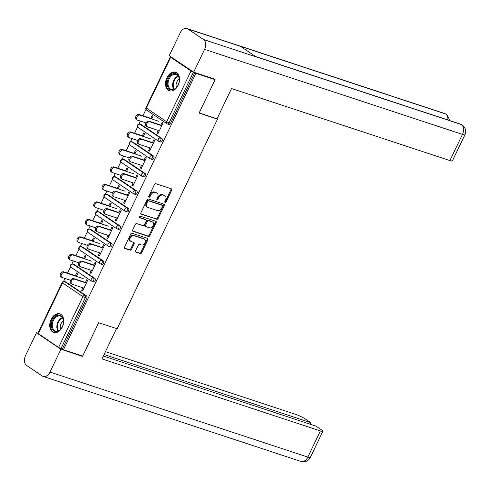<?xml version="1.0" encoding="UTF-8"?>
<svg xmlns="http://www.w3.org/2000/svg" width="490" height="490" viewBox="0 0 490 490"><rect width="100%" height="100%" fill="white"/><g stroke="black" fill="none" stroke-linecap="round" stroke-linejoin="round"><path stroke-width="0.73" d="M165.093 202.456A0.864 0.625 124 0 0 166.067 201.88L171.665 190.194A1.231 0.888 124 0 0 171.494 188.889A1.231 0.888 124 0 0 171.329 188.809L155.832 183.701A1.231 0.888 124 0 0 154.448 184.516L148.844 196.202A0.864 0.625 124 0 0 150.05 196.6L150.779 195.087A3.945 2.848 124 0 1 155.22 192.478L156.512 192.901A3.945 2.848 124 0 1 157.027 193.158A3.945 2.848 124 0 1 157.578 197.335L156.855 198.848A0.864 0.625 124 0 0 158.056 199.24L158.785 197.727A3.945 2.848 124 0 1 163.225 195.118L164.518 195.541A3.945 2.848 124 0 1 165.032 195.798A3.945 2.848 124 0 1 165.583 199.975L164.861 201.488A0.864 0.625 124 0 0 165.093 202.456M164.756 201.954A0.864 0.625 124 0 0 165.344 201.396L170.949 189.71A1.231 0.888 124 0 0 171.022 188.705M148.746 196.674A0.864 0.625 124 0 0 149.334 196.116L150.056 194.604L150.779 195.087M156.751 199.314A0.864 0.625 124 0 0 157.339 198.756L158.062 197.243L158.785 197.727M62.346 326.946A9.788 6.627 -71.7 0 0 59.805 313.876A9.788 6.627 -71.7 0 0 51.132 319.394A9.788 6.627 -71.7 0 0 53.673 332.465A9.788 6.627 -71.7 0 0 62.346 326.946M178.133 85.291A9.788 6.627 -71.7 0 0 175.585 72.214A9.788 6.627 -71.7 0 0 166.912 77.732A9.788 6.627 -71.7 0 0 169.46 90.803A9.788 6.627 -71.7 0 0 178.133 85.291M135.626 250.739A1.231 0.888 124 0 0 135.804 252.044A1.231 0.888 124 0 0 135.963 252.123L140.312 253.557A1.231 0.888 124 0 0 141.696 252.742L147.919 239.757A1.231 0.888 124 0 0 147.747 238.452A1.231 0.888 124 0 0 147.582 238.373L132.086 233.264A1.231 0.888 124 0 0 130.701 234.079L124.478 247.064A1.231 0.888 124 0 0 124.65 248.369A1.231 0.888 124 0 0 124.815 248.448L130.064 250.176A1.231 0.888 124 0 0 131.455 249.361L134.113 243.806A1.231 0.888 124 0 0 133.942 242.501A1.231 0.888 124 0 0 133.782 242.421L131.179 241.564A3.295 2.383 124 0 1 130.744 241.35A3.295 2.383 124 0 1 130.438 237.57A3.295 2.383 124 0 1 133.997 235.678L144.201 239.04A3.295 2.383 124 0 1 144.63 239.249A3.295 2.383 124 0 1 144.936 243.034A3.295 2.383 124 0 1 141.377 244.927L139.681 244.369A1.231 0.888 124 0 0 138.29 245.184L135.626 250.739M213.867 78.841L215.104 79.674L199.099 113.074L217.517 119.15L117.092 328.753L98.674 322.677L82.675 356.083L63.467 349.75L195.896 73.341L193.415 72.153L169.087 122.929L170.489 123.388L194.818 72.612M215.104 79.674L195.896 73.341M156.702 219.342A1.231 0.888 124 0 0 158.092 218.522L164.309 205.543A1.231 0.888 124 0 0 164.138 204.238A1.231 0.888 124 0 0 163.979 204.159L148.482 199.044A1.231 0.888 124 0 0 147.092 199.865L140.875 212.844A1.231 0.888 124 0 0 141.047 214.148A1.231 0.888 124 0 0 141.206 214.228L155.985 218.859A1.231 0.888 124 0 0 157.37 218.038L163.593 205.059A1.231 0.888 124 0 0 163.666 204.054M156.114 222.65L149.897 235.635A1.231 0.888 124 0 1 148.507 236.45L133.011 231.335A1.231 0.888 124 0 1 132.851 231.262A1.231 0.888 124 0 1 132.674 229.957L135.338 224.396A1.231 0.888 124 0 1 136.728 223.581L143.013 225.651A1.231 0.888 124 0 0 144.397 224.837L146.167 221.149A1.231 0.888 124 0 0 145.989 219.845A1.231 0.888 124 0 0 145.83 219.765L139.289 217.609A0.864 0.625 124 0 1 140.024 216.072L155.783 221.266A1.231 0.888 124 0 1 155.942 221.345A1.231 0.888 124 0 1 156.114 222.65L155.397 222.166L149.174 235.145L149.897 235.635M217.517 119.15L217.027 118.819L231.525 88.555L449.918 160.573L462.456 134.401L204.6 49.367L193.673 72.177L215.159 79.264L215 79.601M171.329 57.128L170.293 56.901L170.673 57.281L191.02 70.989L193.415 72.153M63.467 349.75L58.586 347.398L37.859 333.31L62.187 282.534L62.567 282.914L38.238 333.69M63.541 281.499L64.999 278.455M67.553 273.132L70.603 266.756M71.92 264.012L73.377 260.968M75.925 255.645L78.982 249.269M80.299 246.525L81.757 243.481M84.305 238.158L87.361 231.782M88.678 229.038L90.136 225.994M92.684 220.678L95.74 214.302M97.051 211.551L98.508 208.513M101.063 203.191L104.119 196.815M105.43 194.071L106.887 191.026M109.442 185.704L112.492 179.328M113.809 176.584L115.266 173.54M117.814 168.217L120.871 161.841M122.188 159.097L123.645 156.053M126.193 150.73L129.25 144.354M130.567 141.61L132.024 138.566M134.572 133.249L137.629 126.873M138.94 124.123L140.397 121.085M142.951 115.763L146.002 109.386M150.755 118.335L152.102 115.524L153.033 116.148L151.686 118.966M160.696 125.373L162.166 122.304L163.103 122.935L158 133.58L157.063 132.949L158.129 133.304M158.276 130.413L157.063 132.949M94.821 278.351A1.88 1.274 108.3 0 1 95.091 280.758A1.88 1.274 108.3 0 1 93.425 281.824L92.022 281.358A1.88 1.274 108.3 0 1 91.802 281.254A1.88 1.36 124 0 1 91.556 281.131A1.88 1.88 0 0 0 92.022 281.358A1.88 1.274 108.3 0 0 93.688 280.298A1.88 1.274 -71.7 0 0 93.412 277.891L94.821 278.351L74.468 264.643L73.065 264.184L93.412 277.891A1.88 1.36 -56 0 0 91.293 279.135A1.88 1.36 124 0 0 91.556 281.131L71.209 267.424A1.88 1.36 124 0 1 70.946 265.427A1.88 1.36 -56 0 1 73.065 264.184A1.88 1.274 108.3 0 0 72.851 264.073A1.88 1.88 0 0 0 71.209 267.424M74.015 264.496A1.88 1.274 108.3 0 1 74.253 264.539A1.88 1.274 108.3 0 1 74.468 264.643M65.642 281.983A1.88 1.274 108.3 0 1 65.874 282.026A1.88 1.274 108.3 0 1 66.095 282.13L86.442 295.838A1.88 1.274 108.3 0 1 86.712 298.245L85.309 297.785L60.981 348.555M62.383 349.021L86.712 298.245M170.489 123.388A1.88 1.274 108.3 0 1 168.823 124.448L167.421 123.988A1.88 1.274 108.3 0 1 167.2 123.878A1.88 1.36 124 0 1 166.955 123.762A1.88 1.88 0 0 0 167.421 123.988A1.88 1.274 108.3 0 0 169.087 122.929L166.692 121.765L191.02 70.989M84.666 258.849L86.013 256.037L85.076 255.406L83.729 258.218M93.676 265.255L95.146 262.187L96.077 262.818L90.975 273.463L90.044 272.838L91.109 273.187M91.256 270.302L90.044 272.838M111.573 243.383A1.88 1.274 108.3 0 1 111.849 245.79A1.88 1.274 108.3 0 1 110.177 246.85L108.774 246.384A1.88 1.274 108.3 0 1 108.56 246.28A1.88 1.36 124 0 1 108.315 246.158A1.88 1.88 0 0 0 108.774 246.384A1.88 1.274 108.3 0 0 110.446 245.325A1.88 1.274 -71.7 0 0 110.17 242.918L111.573 243.383L91.226 229.675L89.823 229.21L110.17 242.918A1.88 1.36 -56 0 0 108.051 244.167A1.88 1.36 124 0 0 108.315 246.158L87.967 232.45A1.88 1.36 124 0 1 87.704 230.459A1.88 1.36 -56 0 1 89.823 229.21A1.88 1.274 108.3 0 0 89.609 229.106A1.88 1.88 0 0 0 87.967 232.45M90.772 229.522A1.88 1.274 108.3 0 1 91.011 229.565A1.88 1.274 108.3 0 1 91.226 229.675M101.418 223.875L102.765 221.064L101.834 220.433L100.487 223.25M110.428 230.288L111.898 227.219L112.835 227.844L107.733 238.495L106.796 237.864L107.867 238.22M108.014 235.329L106.796 237.864M128.331 208.409A1.88 1.274 108.3 0 1 128.601 210.816A1.88 1.274 108.3 0 1 126.935 211.876L125.532 211.417A1.88 1.274 108.3 0 1 125.318 211.306A1.88 1.36 124 0 1 125.066 211.19A1.88 1.88 0 0 0 125.532 211.417A1.88 1.274 108.3 0 0 127.198 210.357A1.88 1.274 -71.7 0 0 126.928 207.944L128.331 208.409L107.984 194.702L106.575 194.236L126.928 207.944A1.88 1.36 -56 0 0 124.803 209.193A1.88 1.36 124 0 0 125.066 211.19L104.719 197.482A1.88 1.36 124 0 1 104.456 195.486A1.88 1.36 -56 0 1 106.575 194.236A1.88 1.274 108.3 0 0 106.361 194.132A1.88 1.88 0 0 0 104.719 197.482M107.531 194.555A1.88 1.274 108.3 0 1 107.763 194.597A1.88 1.274 108.3 0 1 107.984 194.702M118.176 188.907L119.523 186.096L118.586 185.465L117.239 188.276M127.186 195.314L128.656 192.245L129.593 192.876L124.491 203.522L123.554 202.897L124.619 203.246M124.766 200.361L123.554 202.897M145.083 173.436A1.88 1.274 108.3 0 1 145.358 175.849A1.88 1.274 108.3 0 1 143.692 176.908L142.284 176.443A1.88 1.274 108.3 0 1 142.069 176.339A1.88 1.36 124 0 1 141.824 176.216A1.88 1.88 0 0 0 142.284 176.443A1.88 1.274 108.3 0 0 143.956 175.383A1.88 1.274 -71.7 0 0 143.68 172.976L145.083 173.436L124.736 159.728L123.333 159.268L143.68 172.976A1.88 1.36 -56 0 0 141.561 174.226A1.88 1.36 124 0 0 141.824 176.216L121.477 162.508A1.88 1.36 124 0 1 121.214 160.512A1.88 1.36 -56 0 1 123.333 159.268A1.88 1.274 108.3 0 0 123.119 159.158A1.88 1.88 0 0 0 121.477 162.508M124.282 159.581A1.88 1.274 108.3 0 1 124.521 159.624A1.88 1.274 108.3 0 1 124.736 159.728M134.934 153.934L136.281 151.122L135.344 150.491L133.997 153.303M143.938 160.34L145.408 157.272L146.345 157.903L141.243 168.554L140.312 167.923L141.377 168.272M141.524 165.387L140.312 167.923M161.841 138.468A1.88 1.274 108.3 0 1 162.11 140.875A1.88 1.274 108.3 0 1 160.444 141.935L159.042 141.475A1.88 1.274 108.3 0 1 158.827 141.365A1.88 1.36 124 0 1 158.582 141.249A1.88 1.88 0 0 0 159.042 141.475A1.88 1.274 108.3 0 0 160.708 140.41A1.88 1.274 -71.7 0 0 160.438 138.002L161.841 138.468L141.494 124.76L140.091 124.295L160.438 138.002A1.88 1.36 -56 0 0 158.313 139.252A1.88 1.36 124 0 0 158.582 141.249L138.229 127.541A1.88 1.36 124 0 1 137.966 125.544A1.88 1.36 -56 0 1 140.091 124.295A1.88 1.274 108.3 0 0 139.871 124.191A1.88 1.88 0 0 0 138.229 127.541M141.04 124.607A1.88 1.274 108.3 0 1 141.273 124.65A1.88 1.274 108.3 0 1 141.494 124.76M152.317 142.86L153.787 139.791L154.724 140.416L149.621 151.067L148.684 150.436L149.756 150.791M149.903 147.9L148.684 150.436M143.307 136.453L144.654 133.635L143.723 133.004L142.376 135.822M153.462 155.955A1.88 1.274 108.3 0 1 153.738 158.362A1.88 1.274 108.3 0 1 152.065 159.422L150.663 158.956A1.88 1.274 108.3 0 1 150.448 158.852A1.88 1.36 124 0 1 150.203 158.729A1.88 1.88 0 0 0 150.663 158.956A1.88 1.274 108.3 0 0 152.335 157.896A1.88 1.274 -71.7 0 0 152.059 155.489L153.462 155.955L133.115 142.247L131.712 141.781L152.059 155.489A1.88 1.36 -56 0 0 149.94 156.739A1.88 1.36 124 0 0 150.203 158.729L129.856 145.022A1.88 1.36 124 0 1 129.593 143.031A1.88 1.36 -56 0 1 131.712 141.781A1.88 1.274 108.3 0 0 131.498 141.677A1.88 1.88 0 0 0 129.856 145.022M132.661 142.094A1.88 1.274 108.3 0 1 132.9 142.137A1.88 1.274 108.3 0 1 133.115 142.247M135.565 177.827L137.035 174.758L137.966 175.389L132.864 186.041L131.933 185.41L132.998 185.759M133.145 182.874L131.933 185.41M126.555 171.42L127.902 168.609L126.965 167.978L125.618 170.79M136.704 190.922A1.88 1.274 108.3 0 1 136.98 193.329A1.88 1.274 108.3 0 1 135.314 194.395L133.911 193.93A1.88 1.274 108.3 0 1 133.69 193.826A1.88 1.36 124 0 1 133.445 193.703A1.88 1.88 0 0 0 133.911 193.93A1.88 1.274 108.3 0 0 135.577 192.87A1.88 1.274 -71.7 0 0 135.301 190.463L136.704 190.922L116.357 177.215L114.954 176.755L135.301 190.463A1.88 1.36 -56 0 0 133.182 191.706A1.88 1.36 124 0 0 133.445 193.703L113.098 179.995A1.88 1.36 124 0 1 112.835 177.999A1.88 1.36 -56 0 1 114.954 176.755A1.88 1.274 108.3 0 0 114.74 176.645A1.88 1.88 0 0 0 113.098 179.995M115.903 177.068A1.88 1.274 108.3 0 1 116.142 177.111A1.88 1.274 108.3 0 1 116.357 177.215M118.807 212.801L120.277 209.732L121.214 210.363L116.112 221.008L115.175 220.378L116.24 220.733M116.387 217.842L115.175 220.378M109.797 206.394L111.144 203.577L110.213 202.952L108.866 205.763M119.952 225.896A1.88 1.274 108.3 0 1 120.222 228.303A1.88 1.274 108.3 0 1 118.556 229.363L117.153 228.904A1.88 1.274 108.3 0 1 116.939 228.793A1.88 1.36 124 0 1 116.694 228.677A1.88 1.88 0 0 0 117.153 228.904A1.88 1.274 108.3 0 0 118.819 227.838A1.88 1.274 -71.7 0 0 118.549 225.431L119.952 225.896L99.605 212.188L98.202 211.723L118.549 225.431A1.88 1.36 -56 0 0 116.424 226.68A1.88 1.36 124 0 0 116.694 228.677L96.34 214.969A1.88 1.36 124 0 1 96.077 212.972A1.88 1.36 -56 0 1 98.202 211.723A1.88 1.274 108.3 0 0 97.982 211.619A1.88 1.88 0 0 0 96.34 214.969M99.151 212.035A1.88 1.274 108.3 0 1 99.39 212.078A1.88 1.274 108.3 0 1 99.605 212.188M102.049 247.769L103.525 244.7L104.456 245.331L99.354 255.982L98.423 255.351L99.488 255.7M99.635 252.816L98.423 255.351M93.045 241.362L94.392 238.55L93.455 237.92L92.108 240.731M103.194 260.864A1.88 1.274 108.3 0 1 103.47 263.277A1.88 1.274 108.3 0 1 101.804 264.337L100.395 263.871A1.88 1.274 108.3 0 1 100.181 263.767A1.88 1.36 124 0 1 99.936 263.644A1.88 1.88 0 0 0 100.395 263.871A1.88 1.274 108.3 0 0 102.067 262.812A1.88 1.274 -71.7 0 0 101.791 260.404L103.194 260.864L82.847 247.156L81.444 246.697L101.791 260.404A1.88 1.36 -56 0 0 99.672 261.654A1.88 1.36 124 0 0 99.936 263.644L79.588 249.937A1.88 1.36 124 0 1 79.325 247.94A1.88 1.36 -56 0 1 81.444 246.697A1.88 1.274 108.3 0 0 81.23 246.586A1.88 1.88 0 0 0 79.588 249.937M82.394 247.009A1.88 1.274 108.3 0 1 82.632 247.052A1.88 1.274 108.3 0 1 82.847 247.156M85.297 282.742L86.767 279.674L87.704 280.305L82.602 290.95L81.665 290.319L82.73 290.674M82.877 287.789L81.665 290.319M76.287 276.336L77.634 273.524L76.703 272.893L75.35 275.705M165.032 195.798L164.309 195.308A3.945 2.848 124 0 0 163.795 195.057L164.518 195.541M158.062 197.243A3.945 2.848 124 0 1 162.502 194.634L163.795 195.057M157.027 193.158L156.304 192.668A3.945 2.848 124 0 0 155.789 192.417L156.512 192.901M150.056 194.604A3.945 2.848 124 0 1 154.497 191.994L155.789 192.417M140.802 213.848L155.985 218.859M162.527 206.351A0.864 0.625 124 0 0 162.294 205.383L148.691 200.9A0.864 0.625 124 0 0 147.717 201.47L146.957 203.068A3.945 2.848 124 0 0 147.508 207.246A3.945 2.848 124 0 0 148.023 207.497L157.321 210.559A3.945 2.848 124 0 0 161.761 207.95L162.527 206.351M161.78 205.041A0.864 0.625 124 0 0 161.571 204.9L162.294 205.383M147.508 207.246L146.786 206.762A3.945 2.848 124 0 1 146.234 202.584L147 200.986A0.864 0.625 124 0 1 147.974 200.416L161.571 204.9M132.6 230.955L147.79 235.966A1.231 0.888 124 0 0 149.174 235.145M145.408 219.483A1.231 0.888 124 0 0 145.273 219.361A1.231 0.888 124 0 0 145.114 219.281L138.976 217.26M149.53 227.807A3.295 2.383 124 0 0 153.094 225.915A3.295 2.383 124 0 0 152.782 222.129A3.295 2.383 124 0 0 152.353 221.921L148.758 220.733A1.231 0.888 124 0 0 147.368 221.547L145.603 225.235A1.231 0.888 124 0 0 145.775 226.539A1.231 0.888 124 0 0 145.94 226.619L149.53 227.807M152.782 222.129L152.065 221.645A3.295 2.383 124 0 0 151.631 221.431L152.353 221.921M145.218 226.135A1.231 0.888 124 0 1 145.058 226.055A1.231 0.888 124 0 1 144.887 224.751L146.651 221.064A1.231 0.888 124 0 1 148.041 220.249L151.631 221.431M155.397 222.166A1.231 0.888 124 0 0 155.471 221.162M144.63 239.249L143.913 238.765A3.295 2.383 124 0 0 143.478 238.557L144.201 239.04M130.744 241.35L130.028 240.866A3.295 2.383 124 0 1 129.715 237.087A3.295 2.383 124 0 1 133.28 235.194L143.478 238.557M124.405 248.063L129.348 249.692A1.231 0.888 124 0 0 130.732 248.877L133.396 243.322A1.231 0.888 124 0 0 133.47 242.317M135.552 251.744L139.589 253.073A1.231 0.888 124 0 0 140.979 252.258L147.196 239.273A1.231 0.888 124 0 0 147.27 238.269M137.231 119.983L136.3 119.352A2.824 2.04 -56 0 1 136.036 116.112A2.824 2.04 -56 0 1 139.087 114.489L140.018 115.119A2.824 2.04 124 0 0 136.967 116.736A2.824 2.04 124 0 0 137.231 119.983A2.824 2.04 124 0 0 137.604 120.16L145.983 122.923M158.656 121.263L140.018 115.119M151.82 118.684L139.087 114.489M147.227 126.714L146.296 126.083A2.824 2.04 -56 0 1 146.026 122.843A2.824 2.04 -56 0 1 149.076 121.22L150.013 121.851A2.824 2.04 124 0 0 146.963 123.474A2.824 2.04 124 0 0 147.227 126.714A2.824 2.04 124 0 0 147.594 126.892L159.348 130.769M149.076 121.22L160.83 125.097M150.013 121.851L161.761 125.722M170.832 75.129A8.471 5.733 108.3 0 1 179.273 80.238A8.471 5.733 108.3 0 1 177.196 86.546A8.471 5.733 108.3 0 1 175.616 88.353A8.471 5.733 108.3 0 1 167.66 86.656A8.471 5.733 108.3 0 1 170.832 75.129M179.267 80.366A7.84 5.31 -71.7 0 0 176.118 74.437A7.84 5.31 -71.7 0 0 171.451 75.76A7.84 5.31 -71.7 0 0 168.058 83.478A7.84 5.31 -71.7 0 0 171.206 89.333A7.84 5.31 -71.7 0 0 175.879 88.01A7.84 5.31 -71.7 0 0 177.27 86.442M179.218 79.098A5.586 3.779 -71.7 0 0 178.489 79.637A5.586 3.779 -71.7 0 0 176.467 87.428M176.271 72.508L176.278 72.508A9.727 6.584 -71.7 0 0 176.271 72.508A9.727 6.584 -71.7 0 0 170.477 74.149A9.727 6.584 -71.7 0 0 166.269 83.71A9.727 6.584 -71.7 0 0 170.177 90.975A9.727 6.584 -71.7 0 0 170.189 90.981L170.189 90.981M51.425 324.356A8.471 5.733 108.3 0 1 57.949 315.254A8.471 5.733 108.3 0 1 63.492 321.899A8.471 5.733 108.3 0 1 63.455 322.451A8.471 5.733 108.3 0 1 61.409 328.208A8.471 5.733 108.3 0 1 54.604 331.381A8.471 5.733 108.3 0 1 51.425 324.356M63.486 322.028A7.84 5.31 -71.7 0 0 60.337 316.099A7.84 5.31 -71.7 0 0 52.308 324.429A7.84 5.31 -71.7 0 0 55.425 330.995A7.84 5.31 -71.7 0 0 61.483 328.098M63.431 320.76A5.586 3.779 -71.7 0 0 60.313 326.285A5.586 3.779 -71.7 0 0 60.687 329.09M60.484 314.163L60.497 314.17A9.727 6.584 -71.7 0 0 60.484 314.163A9.727 6.584 -71.7 0 0 50.531 324.496A9.727 6.584 -71.7 0 0 54.396 332.637A9.727 6.584 -71.7 0 0 54.402 332.643L54.402 332.643M199.173 112.933L217.027 118.819M204.6 49.367A7.718 5.225 -71.7 0 0 203.479 39.494L256.105 56.852L240.498 46.342L187.878 28.984L203.479 39.494M187.878 28.984A7.718 5.225 -71.7 0 0 186.99 28.549A7.718 5.225 -71.7 0 0 180.155 32.897L169.221 55.713L193.673 72.177M464.937 134.75C466.535 131.149 465.665 127.902 462.327 125.011L461.341 124.527A7.718 5.225 -71.7 0 1 462.456 134.401A7.528 1.035 25.6 0 0 464.937 134.75L452.393 160.922A7.528 1.035 -154.4 0 1 449.918 160.573M447.885 119.958A7.718 5.225 -71.7 0 0 445.735 114.017L446.757 114.525L450.059 120.675M98.637 322.757L116.222 328.465M116.498 328.649L101.994 358.913L320.387 430.924A7.528 1.035 25.6 0 0 322.861 431.274A7.528 1.035 25.6 0 0 321.336 429.755L315.977 426.147L103.372 356.04M43.151 376.418A7.718 5.225 -71.7 0 0 49.986 372.069L307.849 457.103A7.528 1.035 25.6 0 0 310.323 457.446C308.437 461.004 305.337 462.333 301.007 461.451L43.151 376.418A7.718 5.225 -71.7 0 1 42.263 375.983L26.662 365.473A7.718 5.225 -71.7 0 1 25.541 355.599L36.468 332.79L37.883 333.255M49.986 372.069L60.913 349.26L36.468 332.79M310.146 424.224L310.874 422.711L305.515 419.097A7.528 1.035 25.6 0 0 295.942 414.46L105.472 351.649M310.874 422.711L104.094 354.521M60.913 349.26L82.406 356.346L81.377 355.654M82.406 356.346L82.547 356.04M128.858 137.463L127.921 136.839A2.824 2.04 -56 0 1 127.657 133.592A2.824 2.04 -56 0 1 130.708 131.975L131.638 132.6A2.824 2.04 124 0 0 128.588 134.223A2.824 2.04 124 0 0 128.858 137.463A2.824 2.04 124 0 0 129.225 137.647L137.604 140.41M150.277 138.75L131.638 132.6M143.441 136.171L130.708 131.975M120.479 154.95L119.542 154.319A2.824 2.04 -56 0 1 119.278 151.079A2.824 2.04 -56 0 1 122.329 149.456L123.266 150.087A2.824 2.04 124 0 0 120.215 151.71A2.824 2.04 124 0 0 120.479 154.95A2.824 2.04 124 0 0 120.846 155.134L129.225 157.896M141.904 156.237L123.266 150.087M135.062 153.658L122.329 149.456M112.1 172.437L111.163 171.806A2.824 2.04 -56 0 1 110.899 168.566A2.824 2.04 -56 0 1 113.95 166.943L114.887 167.574A2.824 2.04 124 0 0 111.836 169.197A2.824 2.04 124 0 0 112.1 172.437A2.824 2.04 124 0 0 112.467 172.615L120.846 175.383M133.525 173.717L114.887 167.574M126.69 171.145L113.95 166.943M103.721 189.924L102.79 189.293A2.824 2.04 -56 0 1 102.52 186.053A2.824 2.04 -56 0 1 105.571 184.43L106.508 185.061A2.824 2.04 124 0 0 103.457 186.684A2.824 2.04 124 0 0 103.721 189.924A2.824 2.04 124 0 0 104.094 190.102L112.473 192.864M125.146 191.204L106.508 185.061M118.311 188.632L105.571 184.43M95.342 207.411L94.411 206.78A2.824 2.04 -56 0 1 94.147 203.534A2.824 2.04 -56 0 1 97.198 201.917L98.129 202.548A2.824 2.04 124 0 0 95.078 204.165A2.824 2.04 124 0 0 95.342 207.411A2.824 2.04 124 0 0 95.715 207.589L104.094 210.351M116.767 208.691L98.129 202.548M109.931 206.112L97.198 201.917M138.848 144.201L137.917 143.57A2.824 2.04 -56 0 1 137.647 140.33A2.824 2.04 -56 0 1 140.704 138.707L141.635 139.338A2.824 2.04 124 0 0 138.584 140.955A2.824 2.04 124 0 0 138.848 144.201A2.824 2.04 124 0 0 139.221 144.379L150.969 148.256M140.704 138.707L152.451 142.578M141.635 139.338L153.388 143.209M130.475 161.682L129.538 161.057A2.824 2.04 -56 0 1 129.274 157.811A2.824 2.04 -56 0 1 132.325 156.194L133.256 156.818A2.824 2.04 124 0 0 130.205 158.442A2.824 2.04 124 0 0 130.475 161.682A2.824 2.04 124 0 0 130.842 161.865L142.59 165.736M132.325 156.194L144.072 160.065M133.256 156.818L145.009 160.696M122.096 179.168L121.159 178.538A2.824 2.04 -56 0 1 120.895 175.298A2.824 2.04 -56 0 1 123.946 173.674L124.883 174.305A2.824 2.04 124 0 0 121.826 175.928A2.824 2.04 124 0 0 122.096 179.168A2.824 2.04 124 0 0 122.463 179.352L134.211 183.223M123.946 173.674L135.693 177.552M124.883 174.305L136.63 178.182M113.717 196.655L112.78 196.025A2.824 2.04 -56 0 1 112.516 192.784A2.824 2.04 -56 0 1 115.567 191.161L116.504 191.792A2.824 2.04 124 0 0 113.453 193.415A2.824 2.04 124 0 0 113.717 196.655A2.824 2.04 124 0 0 114.084 196.833L125.838 200.71M115.567 191.161L127.32 195.038M116.504 191.792L128.251 195.669M105.338 214.142L104.407 213.511A2.824 2.04 -56 0 1 104.137 210.271A2.824 2.04 -56 0 1 107.188 208.648L108.125 209.279A2.824 2.04 124 0 0 105.074 210.902A2.824 2.04 124 0 0 105.338 214.142A2.824 2.04 124 0 0 105.705 214.32L117.459 218.197M107.188 208.648L118.941 212.525M108.125 209.279L119.872 213.15M86.969 224.892L86.032 224.267A2.824 2.04 -56 0 1 85.768 221.021A2.824 2.04 -56 0 1 88.819 219.398L89.756 220.028A2.824 2.04 124 0 0 86.699 221.652A2.824 2.04 124 0 0 86.969 224.892A2.824 2.04 124 0 0 87.336 225.075L95.715 227.838M108.388 226.178L89.756 220.028M101.553 223.599L88.819 219.398M96.959 231.629L96.028 230.998A2.824 2.04 -56 0 1 95.764 227.758A2.824 2.04 -56 0 1 98.815 226.135L99.746 226.766A2.824 2.04 124 0 0 96.695 228.383A2.824 2.04 124 0 0 96.959 231.629A2.824 2.04 124 0 0 97.332 231.807L109.08 235.684M98.815 226.135L110.562 230.006M99.746 226.766L111.499 230.637M78.59 242.379L77.653 241.748A2.824 2.04 -56 0 1 77.389 238.507A2.824 2.04 -56 0 1 80.44 236.884L81.377 237.515A2.824 2.04 124 0 0 78.326 239.138A2.824 2.04 124 0 0 78.59 242.379A2.824 2.04 124 0 0 78.957 242.562L87.336 245.325M100.015 243.665L81.377 237.515M93.174 241.086L80.44 236.884M88.586 249.11L87.649 248.485A2.824 2.04 -56 0 1 87.385 245.239A2.824 2.04 -56 0 1 90.436 243.622L91.367 244.247A2.824 2.04 124 0 0 88.316 245.87A2.824 2.04 124 0 0 88.586 249.11A2.824 2.04 124 0 0 88.953 249.294L100.701 253.165M90.436 243.622L102.183 247.493M91.367 244.247L103.121 248.124M70.211 259.865L69.274 259.235A2.824 2.04 -56 0 1 69.01 255.994A2.824 2.04 -56 0 1 72.061 254.371L72.998 255.002A2.824 2.04 124 0 0 69.948 256.625A2.824 2.04 124 0 0 70.211 259.865A2.824 2.04 124 0 0 70.578 260.043L78.957 262.812M91.636 261.146L72.998 255.002M84.801 258.573L72.061 254.371M80.207 266.597L79.27 265.966A2.824 2.04 -56 0 1 79.006 262.726A2.824 2.04 -56 0 1 82.057 261.103L82.994 261.733A2.824 2.04 124 0 0 79.944 263.357A2.824 2.04 124 0 0 80.207 266.597A2.824 2.04 124 0 0 80.574 266.781L92.322 270.651M82.057 261.103L93.804 264.98M82.994 261.733L94.742 265.611M61.832 277.352L60.901 276.721A2.824 2.04 -56 0 1 60.631 273.481A2.824 2.04 -56 0 1 63.688 271.858L64.619 272.489A2.824 2.04 124 0 0 61.569 274.106A2.824 2.04 124 0 0 61.832 277.352A2.824 2.04 124 0 0 62.206 277.53L70.585 280.292M83.257 278.632L64.619 272.489M76.422 276.06L63.688 271.858M71.828 284.084L70.891 283.453A2.824 2.04 -56 0 1 70.627 280.213A2.824 2.04 -56 0 1 73.678 278.589L74.615 279.22A2.824 2.04 124 0 0 71.565 280.844A2.824 2.04 124 0 0 71.828 284.084A2.824 2.04 124 0 0 72.195 284.261L83.949 288.138M73.678 278.589L85.431 282.467M74.615 279.22L86.363 283.098M165.344 201.396L166.067 201.88M149.334 196.116L150.05 196.6M157.339 198.756L158.056 199.24M170.673 57.281L146.345 108.057L166.692 121.765A1.88 1.36 124 0 0 166.955 123.762L146.608 110.054A1.88 1.36 124 0 1 146.345 108.057L145.965 107.678A1.88 1.88 0 0 0 146.608 110.054M58.586 347.398L82.914 296.622L62.567 282.914A1.88 1.36 -56 0 1 64.692 281.664L85.04 295.372L86.442 295.838M85.309 297.785L82.914 296.622A1.88 1.36 -56 0 1 85.04 295.372A1.88 1.274 -71.7 0 1 85.309 297.785M66.095 282.13L64.692 281.664A1.88 1.274 108.3 0 0 64.472 281.56A1.88 1.88 0 0 0 62.187 282.534M162.502 194.634L163.225 195.118M154.497 191.994L155.22 192.478M170.949 189.71L171.665 190.194M163.593 205.059L164.309 205.543M157.37 218.038L158.092 218.522M147.974 200.416L148.691 200.9M147 200.986L147.717 201.47M146.234 202.584L146.957 203.068M147.79 235.966L148.507 236.45M145.114 219.281L145.83 219.765M148.041 220.249L148.758 220.733M146.651 221.064L147.368 221.547M144.887 224.751L145.603 225.235M133.28 235.194L133.997 235.678M133.396 243.322L134.113 243.806M130.732 248.877L131.455 249.361M129.348 249.692L130.064 250.176M147.196 239.273L147.919 239.757M140.979 252.258L141.696 252.742M139.589 253.073L140.312 253.557M173.76 89.278A7.84 5.31 108.3 0 1 176.02 77.267A7.84 5.31 108.3 0 1 178.139 75.999M178.415 76.44A7.583 5.133 -71.7 0 0 176.529 77.61A7.583 5.133 -71.7 0 0 174.244 89.088M57.973 330.94A7.84 5.31 108.3 0 1 56.877 325.936A7.84 5.31 108.3 0 1 62.353 317.661M62.628 318.102A7.583 5.133 -71.7 0 0 57.495 326.046A7.583 5.133 -71.7 0 0 58.457 330.75M462.284 124.987L460.49 124.117A7.718 5.225 -71.7 0 1 461.341 124.527L256.105 56.852M240.498 46.342L445.735 114.017A7.718 5.225 -71.7 0 0 444.853 113.582L186.99 28.549M301.007 461.451A7.718 5.225 -71.7 0 0 307.849 457.103L320.387 430.924M170.293 56.901L145.965 107.678M139.871 124.191L141.273 124.65M131.498 141.677L132.9 142.137M123.119 159.158L124.521 159.624M114.74 176.645L116.142 177.111M106.361 194.132L107.763 194.597M97.982 211.619L99.39 212.078M89.609 229.106L91.011 229.565M81.23 246.586L82.632 247.052M72.851 264.073L74.253 264.539M64.472 281.56L65.874 282.026M161.688 204.955L162.404 205.439M145.273 219.361L145.989 219.845M145.058 226.055L145.775 226.539M460.49 124.117L255.725 56.595M446.721 114.501L444.853 113.582M322.861 431.274L310.323 457.446"/></g></svg>
